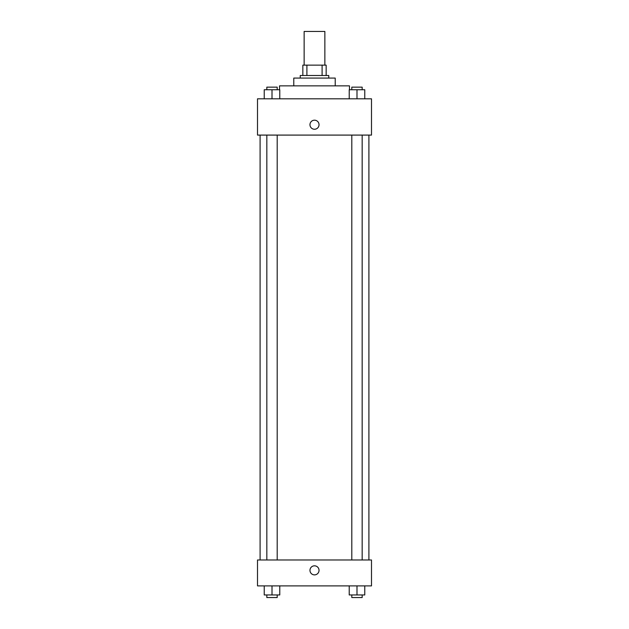 <?xml version="1.0" encoding="UTF-8"?>
<svg xmlns="http://www.w3.org/2000/svg" width="629" height="629" viewBox="0 0 629 629"><rect width="100%" height="100%" fill="white"/><g stroke="black" fill="none" stroke-linecap="round" stroke-linejoin="round"><path stroke-width="0.94" d="M324.863 65.133L324.863 31.45L304.137 31.45L304.137 65.133M306.897 75.496L306.897 65.133L302.84 65.133L302.84 75.496L302.84 65.133M306.897 65.133L326.16 65.133L326.16 75.496M322.103 75.496L322.103 65.133M300.253 78.082L300.253 75.496L328.747 75.496L328.747 78.082M293.774 85.859L293.774 78.082L335.226 78.082L335.226 85.859M279.52 89.743L279.52 85.859L349.48 85.859L349.48 89.743M257.505 98.816L371.495 98.816L371.495 135.086L257.505 135.086L257.505 98.816M309.963 124.723A4.537 4.537 0 0 1 316.764 120.792A4.537 4.537 0 0 1 316.764 128.646A4.537 4.537 0 0 1 309.963 124.723M257.505 559.983L371.495 559.983L371.495 585.89L257.505 585.89L257.505 559.983M314.5 574.882A4.537 4.537 0 0 1 310.577 568.081A4.537 4.537 0 0 1 318.423 568.081A4.537 4.537 0 0 1 314.5 574.882M349.221 585.89L349.221 594.955L364.765 594.955L364.765 585.89L364.765 594.955M356.989 594.955L356.989 585.89M362.17 594.955L362.17 597.55L351.808 597.55L351.808 594.955M264.235 585.89L264.235 594.955L279.779 594.955L279.779 585.89L279.779 594.955M272.011 594.955L272.011 585.89M277.192 594.955L277.192 597.55L266.83 597.55L266.83 594.955M349.221 98.816L349.221 89.743L364.765 89.743L364.765 98.816L364.765 89.743M356.989 98.816L356.989 89.743M362.17 89.743L362.17 87.156L351.808 87.156L351.808 89.743M264.235 98.816L264.235 89.743L279.779 89.743L279.779 98.816L279.779 89.743M272.011 98.816L272.011 89.743M277.192 89.743L277.192 87.156L266.83 87.156L266.83 89.743M368.909 559.983L368.909 135.086M260.091 559.983L260.091 135.086M351.808 135.086L351.808 559.983M362.17 135.086L362.17 559.983M277.192 559.983L277.192 135.086M266.83 559.983L266.83 135.086"/></g></svg>
